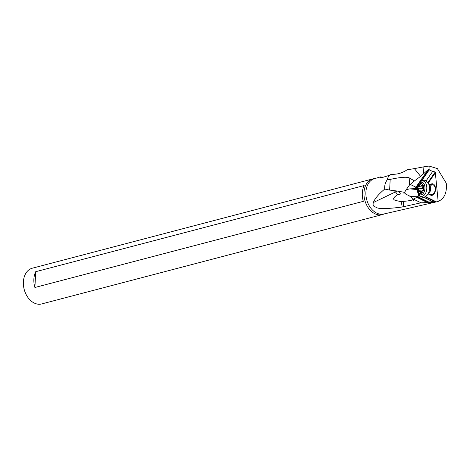 <?xml version="1.0" encoding="UTF-8"?>
<svg xmlns="http://www.w3.org/2000/svg" width="470" height="470" viewBox="0 0 470 470"><rect width="100%" height="100%" fill="white"/><g stroke="black" fill="none" stroke-linecap="round" stroke-linejoin="round"><path stroke-width="0.7" d="M384.049 213.95A18.477 13.219 -104.7 0 1 382.257 214.614L41.671 303.943A18.477 13.219 -104.7 0 1 36.084 303.773A18.477 13.219 75.3 0 1 23.5 285.66A18.477 13.219 75.3 0 1 32.295 268.205L372.886 178.876A18.477 13.219 -104.7 0 1 374.772 178.582M382.257 214.614A18.477 13.219 -104.7 0 1 376.676 214.443A18.477 13.219 -104.7 0 1 364.091 196.331A18.477 13.219 -104.7 0 1 372.886 178.876M34.898 287.487A18.477 13.219 -104.7 0 1 35.702 271.701L364.132 185.556A18.477 13.219 75.3 0 0 363.334 201.342L34.898 287.487L35.702 271.701M409.411 185.115L409.764 178.212L414.47 180.903L409.411 185.115L406.286 189.569A3.877 2.356 95.4 0 0 406.239 189.639L409.811 188.87L415.151 188.646A6.045 3.666 95.4 0 1 415.921 187.189L428.152 169.694L429.069 169.053L429.098 166.057L437.4 168.601L446.265 183.218C447.105 192.641 444.403 198.716 438.157 201.43L434.28 202.37L421.02 202.799L402.15 207.017C374.666 210.531 377.334 207.082 374.602 206.712C373.186 206.06 372.763 204.667 373.333 202.535C374.807 198.669 378.603 194.18 384.73 189.058C384.378 185.721 385.265 182.554 387.392 179.564C387.697 177.243 389.066 175.486 391.492 174.3L387.844 175.774C382.51 177.584 379.977 177.983 380.248 176.984L380.154 177.137M438.157 201.43L435.261 171.973L432.682 171.45L429.228 169.887L429.192 169.517L421.044 181.173M418.523 196.055A3.877 2.356 95.4 0 1 418.165 193.57M435.731 201.959L435.813 201.607L435.42 201.947L432.659 201.683L428.852 202.094L428.781 202.411L417.278 196.713A0.776 0.599 -63.7 0 1 416.82 197.329L427.559 202.646M429.568 194.222A5.816 3.531 -84.6 0 0 434.157 193.775A5.816 3.531 -84.6 0 0 435.003 186.091A5.816 3.531 -84.6 0 0 430.479 184.569M406.286 189.569L404.547 192.359L405.522 193.975L410.504 196.46L412.96 199.327L413.571 199.215L421.02 202.799M383.209 177.284L380.494 176.902L380.471 177.349M412.971 199.333C413.118 200.097 409.84 200.79 403.137 201.418A15.516 10.834 -106.1 0 1 403.319 206.8M414.305 199.774L413.148 200.473L413.224 199.415M409.764 178.212C407.866 176.638 401.333 177.031 390.176 179.393L389.636 190.08L397.549 191.079A15.516 6.386 -42.3 0 0 395.44 191.948A15.516 8.319 -115.6 0 1 397.602 194.715C393.09 197.606 392.427 199.521 395.611 200.461L400.082 201.448L403.137 201.418M389.636 190.08L384.73 189.058M390.176 179.393L387.392 179.564M414.47 180.903L420.609 176.356L414.387 168.607L407.096 169.811C402.355 173.054 397.15 174.546 391.492 174.3M428.152 169.694L420.609 176.356M429.098 166.057L423.881 166.815L423.546 173.465M414.387 168.607L423.881 166.815M429.069 169.053L429.192 169.517M417.196 188.447L416.261 188.429L417.472 186.696M421.537 180.885L429.228 169.887M416.261 188.429L416.009 188.505A5.37 3.261 95.4 0 1 416.479 187.7A0.776 0.423 35 0 0 415.921 187.189L410.198 184.399M415.151 188.646L416.009 188.505M426.073 180.909L432.682 171.45M409.928 196.56L410.422 196.489M404.547 192.359L398.542 191.267A15.516 10.834 -106.1 0 1 400.499 194.045L404.74 193.928M397.549 191.079L398.542 191.267M405.522 193.975L404.817 193.928M397.602 194.715L400.499 194.045M412.96 199.327L416.82 197.329A6.045 3.666 95.4 0 1 415.609 196.237L410.504 196.46M415.609 196.237L419.963 196.061M416.637 196.043L428.852 202.094M423.599 197.2L432.659 201.683M413.571 199.215A4.847 4.03 -87 0 1 413.148 200.473M430.414 186.102A4.847 2.943 95.4 0 1 432.7 184.775A4.847 2.943 95.4 0 1 435.114 187.935A4.847 2.943 95.4 0 1 434.074 193.105A4.847 2.943 95.4 0 1 431.789 194.433L428.076 194.081M422.871 186.367A0.84 0.511 -84.6 0 0 422.542 185.092A0.84 0.511 -84.6 0 0 422.26 185.198A1.804 1.093 95.4 0 1 421.655 185.415A1.804 1.093 95.4 0 1 420.809 184.475A0.84 0.511 -84.6 0 0 420.415 184.04A0.84 0.511 -84.6 0 0 420.021 184.269A0.84 0.511 -84.6 0 0 419.828 184.857A1.804 1.093 95.4 0 1 418.594 186.619A0.84 0.511 -84.6 0 0 418.212 186.854A0.84 0.511 -84.6 0 0 418.224 188.17A1.804 1.093 95.4 0 1 418.441 190.655A0.84 0.511 -84.6 0 0 418.77 191.93A0.84 0.511 -84.6 0 0 419.052 191.831A1.804 1.093 95.4 0 1 419.663 191.607A1.804 1.093 95.4 0 1 420.509 192.547A0.84 0.511 -84.6 0 0 420.903 192.988A0.84 0.511 -84.6 0 0 421.49 192.165A1.804 1.093 95.4 0 1 421.901 190.896A1.804 1.093 95.4 0 1 422.724 190.403A0.84 0.511 -84.6 0 0 423.264 189.804A0.84 0.511 -84.6 0 0 423.094 188.852A1.804 1.093 95.4 0 1 422.871 186.367M423.212 189.962L422.319 187.242L422.888 187.025M434.28 202.37L383.702 214.026A18.277 13.078 -104.7 0 1 378.45 213.791A18.277 13.078 -104.7 0 1 366.018 196.061A18.277 13.078 -104.7 0 1 374.431 178.682L380.377 176.926M428.205 183.024L435.59 172.466M435.813 201.607L425.567 196.53M400.945 201.477A15.516 8.319 -115.6 0 1 402.15 207.017M394.33 190.726L395.44 191.948L373.333 202.535M417.677 185.991L416.479 187.7M417.184 189.569L409.811 188.87M427.876 182.536L435.261 171.973M417.278 196.713A5.37 3.261 95.4 0 1 416.479 196.096M425.039 196.807L435.42 201.947M429.216 184.833A4.847 2.943 95.4 0 1 429.48 192.671A4.847 2.943 95.4 0 1 428.376 193.722M428.364 183.3L429.621 185.568A5.041 3.055 95.4 0 1 429.151 192.77A5.041 3.055 95.4 0 1 428.916 193.076L427.254 195.074C424.868 197.077 423.329 197.788 422.636 197.212C420.544 197.165 418.946 195.661 417.842 192.712A7.737 4.694 95.4 0 0 425.003 194.228A7.737 4.694 95.4 0 0 425.808 183.324A7.737 4.694 95.4 0 0 419.17 183.065A7.737 4.694 95.4 0 0 418.676 183.864L419.205 183C419.933 181.438 421.608 180.545 424.222 180.333C425.015 179.898 426.396 180.885 428.364 183.3A7.908 4.794 95.4 0 1 427.618 194.592A7.908 4.794 95.4 0 1 427.254 195.074M423.47 193.141A6.363 3.86 95.4 0 1 417.583 191.889A6.363 3.86 95.4 0 1 418.265 184.616A6.363 3.86 95.4 0 1 418.67 183.958A6.363 3.86 95.4 0 1 424.128 184.175A6.363 3.86 95.4 0 1 423.47 193.141M418.758 184.875A5.041 3.055 95.4 0 1 423.082 185.045A5.041 3.055 95.4 0 1 422.559 192.148A5.041 3.055 95.4 0 1 418.235 191.977A5.041 3.055 95.4 0 1 418.758 184.875M422.8 185.245L422.26 185.198M421.373 192.63L420.509 192.547M421.849 190.979L418.441 190.655M422.518 188.576L418.224 188.17M422.689 187.007L418.594 186.619M421.014 184.969L419.828 184.857M432.7 184.775L428.987 184.428M418.676 183.864L418.265 184.616L417.583 191.889L417.842 192.712M421.655 185.415L422.941 185.538M419.663 191.607L421.543 191.784"/></g></svg>

